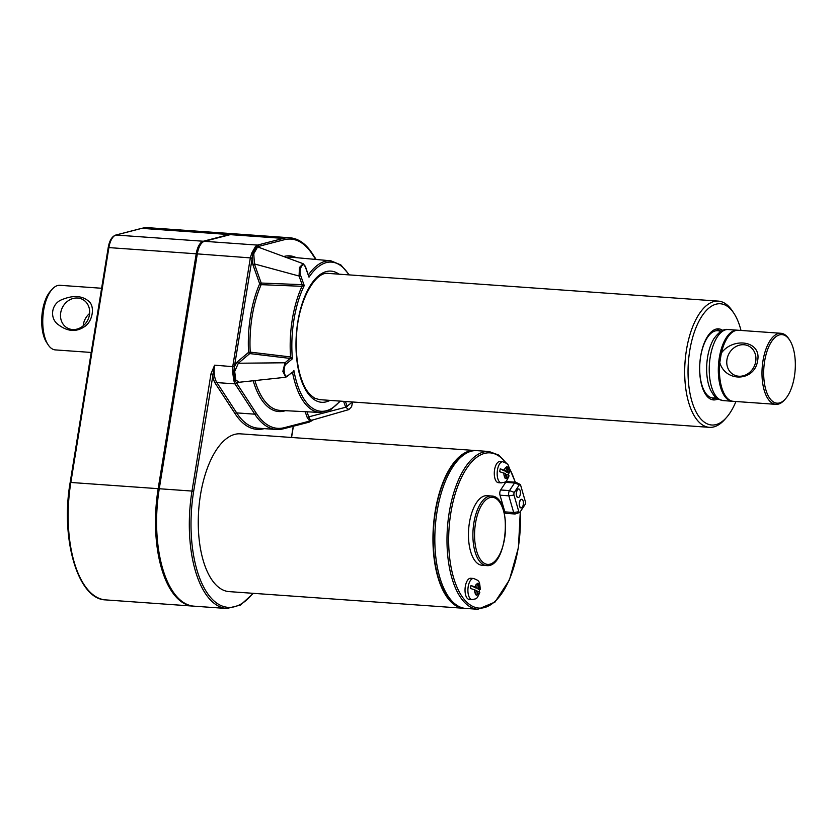 <?xml version="1.0" encoding="UTF-8"?>
<svg xmlns="http://www.w3.org/2000/svg" width="837" height="837" viewBox="0 0 837 837"><rect width="100%" height="100%" fill="white"/><g stroke="black" fill="none" stroke-linecap="round" stroke-linejoin="round"><path stroke-width="1.26" d="M62.67 323.511A16.196 14.135 117.4 0 1 60.714 312.756A16.196 14.135 117.4 0 1 82.539 299.405A16.196 14.135 117.4 0 1 87.634 320.289A16.196 14.135 117.4 0 1 67.63 328.156A16.196 14.135 117.4 0 1 62.67 323.511M58.517 324.808C49.09 318.468 51.277 303.266 62.304 299.5C73.258 295.074 82.047 295.639 88.659 301.194C95.115 305.976 92.855 321.146 84.799 326.451C76.481 332.258 67.724 331.714 58.517 324.808M83.198 325.844A16.196 14.135 117.4 0 1 83.365 324.494A16.196 14.135 117.4 0 1 89.622 313.457M101.622 288.263L59.961 285.302A32.381 14.784 94.1 0 0 52.082 289.34L50.293 291.36A29.891 13.643 94.1 0 0 46.663 342.553L48.138 344.802A32.381 14.784 94.1 0 0 55.378 349.908L91.223 352.45M486.485 565.571L482.06 565.257A34.872 15.913 -85.9 0 1 479.036 564.389A34.872 15.913 -85.9 0 1 469.431 522.644A34.872 15.913 -85.9 0 1 487.008 495.692L491.424 496.006C513.071 496.038 507.913 568.595 486.485 565.571A34.872 15.913 -85.9 0 1 483.462 564.703A34.872 15.913 -85.9 0 1 473.397 526.285A34.872 15.913 -85.9 0 1 491.424 496.006M472.026 599.595L469.149 599.386A10.588 4.834 -85.9 0 1 468.239 599.125A10.588 4.834 -85.9 0 1 465.32 586.455A10.588 4.834 -85.9 0 1 470.656 578.262L473.533 578.472A10.588 4.834 -85.9 0 0 468.05 587.668A10.588 4.834 -85.9 0 0 471.116 599.323A10.588 4.834 -85.9 0 0 472.026 599.595C476.996 598.413 476.347 599.93 479.821 592.523M501.279 482.886L498.413 482.677A10.588 4.834 -85.9 0 1 497.492 482.415A10.588 4.834 -85.9 0 1 494.437 470.75A10.588 4.834 -85.9 0 1 499.909 461.564L502.786 461.762A10.588 4.834 -85.9 0 0 497.314 470.959A10.588 4.834 -85.9 0 0 500.369 482.614A10.588 4.834 -85.9 0 0 501.279 482.886C506.249 481.704 505.611 483.221 509.074 475.814M520.133 484.403L515.99 482.321A3.735 1.705 94.1 0 0 515.676 482.227A3.735 1.705 94.1 0 0 514.556 482.98L505.705 482.353L500.641 489.98A3.735 1.705 -85.9 0 0 500.013 495.201L504.837 511.878A3.735 1.705 -85.9 0 0 506.061 513.363L514.901 513.991A3.735 1.705 94.1 0 0 515.226 513.949L519.62 512.474A1.915 0.879 94.1 0 0 520.028 512.108L525.102 504.481A1.915 0.879 94.1 0 0 525.416 501.792L520.604 485.115A1.915 0.879 94.1 0 0 520.133 484.403A1.915 0.879 94.1 0 0 519.39 484.738L514.326 492.376A1.915 0.879 94.1 0 0 514.002 495.054L518.825 511.731A1.915 0.879 94.1 0 0 519.62 512.474M505.705 482.353A3.735 1.705 -85.9 0 1 506.835 481.599L515.676 482.227M304.762 265.988L305.338 266.898C303.339 260.684 298.338 269.545 300.588 275.289L299.071 276.043L299.458 267.495L303.13 263.686L259.198 247.49L257.2 247.647L253.778 253.695L254.406 263.927L252.889 264.68L251.958 258.424L250.378 257.65L251.811 252.983L255.484 246.486L257.493 245.095L204.427 241.318A16.395 7.481 94.1 0 0 197.312 253.883L159.271 488.745A96.098 43.859 94.1 0 0 194.069 606.176L226.796 608.499A96.098 43.859 -85.9 0 1 191.997 491.068L193.64 491.434L214.617 365.173L210.987 373.804L212.629 374.16A17.64 8.046 -85.9 0 0 215.402 383.555A1.245 0.952 146.9 0 1 216.877 382.593A16.395 7.481 -85.9 0 1 214.617 365.173L234.37 366.784L233.847 371.44L234.998 380.291L236.63 383.137L239.821 382.195M308.665 422.214A1.245 1.099 -104.5 0 0 308.979 422.193L283.398 428.816A1.245 1.099 -104.5 0 1 283.084 428.847A96.098 43.859 -85.9 0 1 276.356 429.486A96.098 43.859 -85.9 0 1 254.793 414.179L235.009 383.88L233.774 380.532L232.602 371.534L232.822 366.051L234.465 366.407L237.122 362.013L248.579 352.356A78.04 35.614 -85.9 0 1 259.679 283.795L252.889 264.68M464.723 608.321A79.086 36.096 -85.9 0 1 463.782 608.29A79.086 36.096 -85.9 0 1 456.929 606.302A79.086 36.096 -85.9 0 1 435.146 511.648A79.086 36.096 -85.9 0 1 474.997 450.505A79.086 36.096 -85.9 0 1 475.929 450.599M463.782 608.29L229.108 591.613A79.086 36.096 -85.9 0 1 222.255 589.635A79.086 36.096 -85.9 0 1 199.415 502.524A79.086 36.096 -85.9 0 1 240.313 433.838L474.997 450.505M309.073 422.162A1.245 1.088 -104 0 0 309.167 422.141L308.979 422.193A1.245 1.099 -104.5 0 0 309.774 421.063L312.808 419.965M260.412 247.93L258.779 246.35L256.572 247.072L252.952 253.454L234.37 366.784M306.97 411.783L308.769 416.847L345.712 407.242L352.482 401.98M292.375 372.339A1.245 0.544 89.8 0 1 292.668 372.925L292.636 372.925A1.245 0.575 90.7 0 0 292.343 372.371M340.356 401.122L330.573 409.795L320.121 412.463A76.021 34.694 -85.9 0 1 292.636 372.925L291.695 372.915M291.987 372.371L286.829 376.713M292.668 372.925L293.892 370.446A74.775 34.129 -85.9 0 0 339.937 401.09M233.774 380.532A1.245 0.785 -11.5 0 0 234.998 380.291A1.245 0.858 154.5 0 1 235.772 379.914L239.037 382.279L285.804 377.246L282.864 371.356L285.019 362.777L290.188 358.424L249.771 353.58L238.325 363.237L285.019 362.777L286.223 364.001L292.385 358.811L290.188 358.424L290.596 356.949L292.385 358.811A74.775 34.129 -85.9 0 1 304.239 285.574L300.588 275.289M308.571 274.787A1.245 0.575 98.6 0 1 308.434 274.923A1.245 0.596 97 0 0 308.529 274.777L308.999 277.183A74.775 34.129 -85.9 0 1 348.914 274.871M303.13 263.686L305.411 266.396L308.999 277.183L305.338 266.898M312.306 420.111L348.851 409.596L345.712 407.242L343.62 401.352M302.052 284.653L261.196 283.042L254.406 263.927L299.071 276.043L302.136 284.653L302.042 286.306L304.239 285.574L302.136 284.653L302 286.306L261.165 284.664A1.245 0.68 23.7 0 1 259.679 283.795A1.245 0.764 -19.6 0 1 261.196 283.042L261.165 284.664A76.795 35.049 94.1 0 0 250.232 352.136L248.579 352.356A1.245 1.015 49.9 0 0 249.771 353.58A1.245 0.534 96.9 0 0 250.232 352.136L290.596 356.949M302.042 286.306L302 286.306A76.021 34.694 -85.9 0 0 290.565 356.939A1.245 0.534 96.8 0 1 290.104 358.424M232.602 371.534L234.695 371.523L238.325 363.237L237.122 362.013M234.695 371.523L235.772 379.914M508.446 475.249A9.918 4.53 94.1 0 0 508.729 473.229L505.129 471.367L505.224 470.792M505.129 471.367L507.337 471.524L508.007 467.276L506.709 466.607L506.04 470.844L503.832 470.687L500.233 468.825A9.918 4.53 94.1 0 0 499.762 471.733L505.569 473.752L504.868 477.99L506.165 478.659L506.866 474.422L508.561 475.301L508.258 476.138M506.636 467.182L508.007 467.276M507.954 467.716A5.608 2.553 -85.9 0 1 509.032 472.392L508.729 473.229L509.032 472.392L507.337 471.524M505.485 474.328L506.866 474.422M504.868 477.99L506.165 478.659M506.04 470.844L500.233 468.825M479.193 591.947A9.918 4.53 94.1 0 0 479.465 589.939L475.96 587.501M477.383 583.891L478.754 583.985L477.456 583.316L476.787 587.553L474.579 587.396L470.98 585.534A9.918 4.53 94.1 0 0 470.509 588.442L476.316 590.462L475.615 594.699L476.912 595.369L477.613 591.131L479.308 592.01L478.994 592.847M476.787 587.553L470.98 585.534M475.876 588.066L478.084 588.223L478.754 583.985M478.701 584.425A5.608 2.553 -85.9 0 1 479.779 589.102L479.465 589.939L479.779 589.102L478.084 588.223M476.222 591.037L477.613 591.131M475.615 594.699L476.912 595.369M520.279 511.731L518.427 547.618L509.419 579.936L495.023 602.044L477.822 609.284L465.665 608.415A79.086 36.096 -85.9 0 1 458.812 606.438A79.086 36.096 -85.9 0 1 437.029 511.773A79.086 36.096 -85.9 0 1 476.87 450.641L489.028 451.509L498.685 455.056L507.076 463.886M459.398 606.731A78.469 35.813 -85.9 0 1 435.418 511.784A78.469 35.813 -85.9 0 1 470.436 451.425M264.199 428.628L263.843 428.722A97.343 44.424 -85.9 0 1 235.197 413.865A1.245 0.952 146.9 0 1 236.662 412.892A96.098 43.859 -85.9 0 0 258.235 428.199L276.356 429.486L283.398 428.816A1.245 1.099 -104.5 0 0 284.193 427.697L309.774 421.063L307.252 417.6L308.769 416.847C309.721 419.703 311.082 420.708 312.85 419.881M717.916 398.946A35.625 16.259 -85.9 0 1 713.522 399.919A35.625 16.259 -85.9 0 1 700.632 356.384A35.625 16.259 -85.9 0 1 718.575 328.857A35.625 16.259 -85.9 0 1 722.791 330.437M735.943 401.509A60.777 27.736 -85.9 0 1 726.547 417.433A60.777 27.736 -85.9 0 1 706.48 423.491A60.777 27.736 -85.9 0 1 691.76 340.826A60.777 27.736 -85.9 0 1 733.944 313.352A60.777 27.736 -85.9 0 1 740.996 330.448M726.547 417.433L724.769 419.452A63.267 28.877 -85.9 0 1 709.357 427.341A63.267 28.877 -85.9 0 1 703.875 425.751A63.267 28.877 -85.9 0 1 685.608 356.06A63.267 28.877 -85.9 0 1 718.324 301.111A63.267 28.877 -85.9 0 1 732.459 311.102L733.944 313.352M315.706 259.428L312.285 254.197A94.853 43.294 -85.9 0 0 284.371 239.717L258.779 246.35A1.245 1.099 -104.5 0 0 257.681 245.042L283.262 238.409A96.098 43.859 -85.9 0 1 289.979 237.771L236.923 234.004A96.098 43.859 94.1 0 0 230.206 234.642L204.427 241.318M519.39 484.738L514.556 482.98L509.482 490.608A3.735 1.705 94.1 0 0 508.854 495.828L513.677 512.506A3.735 1.705 94.1 0 0 514.901 513.991M518.637 488.996A4.3 1.956 94.1 0 0 518.521 488.975A4.3 1.956 94.1 0 0 517.224 489.833A4.3 1.956 94.1 0 0 516.272 494.562A4.3 1.956 94.1 0 0 517.915 497.544A4.3 1.956 94.1 0 0 518.019 497.555M521.618 499.312A4.3 1.956 94.1 0 0 521.503 499.302A4.3 1.956 94.1 0 0 520.216 500.16A4.3 1.956 94.1 0 0 519.254 504.878A4.3 1.956 94.1 0 0 520.896 507.871A4.3 1.956 94.1 0 0 521.012 507.871M520.436 500.181A4.3 1.956 -85.9 0 1 521.733 499.312A4.3 1.956 -85.9 0 1 523.376 503.738A4.3 1.956 -85.9 0 1 521.116 507.892A4.3 1.956 -85.9 0 1 519.474 504.899A4.3 1.956 -85.9 0 1 520.436 500.181M517.444 489.854A4.3 1.956 -85.9 0 1 518.741 488.996A4.3 1.956 -85.9 0 1 520.394 493.422A4.3 1.956 -85.9 0 1 518.134 497.565A4.3 1.956 -85.9 0 1 516.492 494.573A4.3 1.956 -85.9 0 1 517.444 489.854M203.475 241.694L203.318 241.736A15.893 7.251 94.1 0 0 196.423 253.914L158.381 488.777A95.606 43.629 94.1 0 0 184.726 603.215M236.369 233.973A96.098 43.859 94.1 0 0 235.814 233.921A96.098 43.859 94.1 0 0 229.097 234.559L203.318 241.244A16.395 7.481 94.1 0 0 196.214 253.799L158.172 488.672A96.098 43.859 94.1 0 0 192.97 606.103A96.098 43.859 94.1 0 0 193.525 606.134M52.082 289.34A32.381 14.784 94.1 0 0 48.138 344.802M235.155 384.11A1.245 0.952 -33.1 0 0 236.63 383.137L256.268 413.216A94.853 43.294 -85.9 0 0 284.193 427.697M251.811 252.983L253.778 253.695M257.2 247.647A1.245 1.067 61 0 1 256.572 247.072A1.245 1.046 -140.5 0 0 255.484 246.486M312.672 419.954A1.245 1.067 -119 0 0 312.285 420.362A1.245 0.931 -127.8 0 1 312.065 420.666L309.167 422.141A1.245 1.088 -104 0 0 309.962 421.074M719.789 362.651L721.337 353.088C733.16 336.872 761.45 340.764 757.673 360.37C754.964 381.588 725.71 382.718 719.789 362.651A35.625 16.259 94.1 0 0 733.317 401.321L775.868 404.344A35.625 16.259 94.1 0 0 784.541 399.908L785.441 398.893A34.38 15.694 94.1 0 0 789.615 340.031A34.38 15.694 94.1 0 0 784.918 335.47A34.38 15.694 94.1 0 0 763.668 373.668A34.38 15.694 94.1 0 0 785.441 398.893M743.905 344.739A16.196 14.135 117.4 0 1 748.801 346.11A16.196 14.135 117.4 0 1 753.896 366.993A16.196 14.135 117.4 0 1 733.903 374.861A16.196 14.135 117.4 0 1 726.778 363.153A16.196 14.135 117.4 0 1 743.905 344.739M789.615 340.031L788.883 338.901A35.625 16.259 94.1 0 0 784.007 334.172A35.625 16.259 94.1 0 0 780.921 333.283A35.625 16.259 94.1 0 0 762.183 367.663A35.625 16.259 94.1 0 0 775.868 404.344M780.921 333.283L738.36 330.259A35.625 16.259 94.1 0 0 721.337 353.088M737.805 330.238A35.625 16.259 94.1 0 0 737.261 330.176A35.625 16.259 94.1 0 0 718.837 361.113A35.625 16.259 94.1 0 0 729.121 400.348A35.625 16.259 94.1 0 0 732.208 401.247A35.625 16.259 94.1 0 0 732.762 401.258M727.97 398.83A34.872 15.913 -85.9 0 1 718.857 364.587A34.872 15.913 -85.9 0 1 732.72 331.965M520.143 511.93A77.841 35.531 -85.9 0 1 472.267 606.166A77.841 35.531 -85.9 0 1 452.932 502.357A77.841 35.531 -85.9 0 1 505.83 462.819M509.147 467.904A77.841 35.531 -85.9 0 1 515.132 482.196M235.197 413.865L215.402 383.555M252.952 593.307A94.853 43.294 -85.9 0 1 205.096 589.625A94.853 43.294 -85.9 0 1 193.64 491.434M293.232 426.274L291.422 437.469M256.268 413.216A1.245 0.952 -33.1 0 1 254.793 414.179L236.662 412.892L216.877 382.593L235.009 383.88A1.245 0.963 -32.1 0 0 236.473 382.98M251.989 258.016L197.312 253.883M258.602 246.34A1.245 1.109 -105.1 0 0 257.493 245.095L257.681 245.042M308.529 274.777A76.021 34.694 -85.9 0 1 330.897 260.809L291.119 257.2A76.795 35.049 94.1 0 0 286.306 257.482M283.743 256.54A78.04 35.614 -85.9 0 1 296.288 257.67M159.271 488.745L191.997 491.068L210.987 373.804M229.097 234.559L141.767 228.355A96.098 43.859 -85.9 0 1 148.494 227.716L141.453 228.386L115.684 235.071A1.245 1.099 75.5 0 1 115.998 235.04L141.767 228.355A1.245 1.099 -104.5 0 0 141.171 228.511M108.318 247.804L108.883 247.595A16.395 7.481 -85.9 0 1 115.998 235.04L203.318 241.244M70.277 482.667L70.842 482.468L108.883 247.595L196.214 253.799M115.684 235.071C111.886 236.515 109.396 240.721 108.193 247.679L70.151 482.541C60.316 538.557 77.851 599.501 105.64 599.899A96.098 43.859 -85.9 0 1 70.842 482.468L158.172 488.672M484.759 563.563A33.626 15.348 -85.9 0 1 480.103 507.975A33.626 15.348 -85.9 0 1 505.318 521.053A33.626 15.348 -85.9 0 1 484.759 563.563M477.822 609.284A79.086 36.096 -85.9 0 1 470.969 607.306A79.086 36.096 -85.9 0 1 448.14 520.195A79.086 36.096 -85.9 0 1 489.028 451.509M240.386 382.132L239.79 382.635M254.919 380.563A76.795 35.049 94.1 0 0 280.228 410.412L320.121 412.463M285.417 410.674A78.04 35.614 -85.9 0 1 253.192 380.751M347.229 406.489L345.451 401.488M286.223 364.001C282.592 366.7 284.193 378.973 287.729 375.635M504.962 477.55A5.608 2.553 -85.9 0 1 503.884 472.874M504.355 469.975A5.608 2.553 -85.9 0 1 506.657 467.046M508.561 475.301A5.608 2.553 -85.9 0 1 506.249 478.23M479.308 592.01A5.608 2.553 -85.9 0 1 476.996 594.929M475.698 594.26A5.608 2.553 -85.9 0 1 474.621 589.583M475.092 586.674A5.608 2.553 -85.9 0 1 477.404 583.755M329.956 400.379A65.757 30.017 -85.9 0 1 315.926 400.641A65.757 30.017 -85.9 0 1 298.254 319.336A65.757 30.017 -85.9 0 1 338.933 274.159M307.252 417.6L305.149 411.689M284.371 239.717A1.245 1.099 -104.5 0 0 283.262 238.409L230.206 234.642M232.822 366.051L250.305 258.058M514.326 492.376L509.482 490.608L500.641 489.98M518.825 511.731L513.677 512.506L504.837 511.878M514.002 495.054L508.854 495.828L500.013 495.201M159.26 488.839L158.381 488.777M197.302 253.977L196.423 253.914M312.285 254.197A1.245 0.952 -33.1 0 0 312.222 253.433C305.871 243.745 298.453 238.524 289.979 237.771M715.917 397.523A33.721 15.39 -85.9 0 1 709.922 397.125A33.721 15.39 -85.9 0 1 700.642 356.688A33.721 15.39 -85.9 0 1 720.605 331.567M732.208 401.247L723.116 400.599A35.625 16.259 -85.9 0 1 720.04 399.709A35.625 16.259 -85.9 0 1 709.755 360.475A35.625 16.259 -85.9 0 1 728.169 329.537L737.261 330.176M723.116 400.599L718.523 399.28C715.959 398.402 713.25 395.2 710.383 389.676A33.721 15.39 -85.9 0 1 714.013 338.546C719.182 331.609 723.911 328.606 728.169 329.537M312.881 419.944L312.065 420.666M253.339 593.339L240.501 605.057L226.796 608.499M293.379 426.232L291.558 437.479M508.624 466.335L515.362 482.206M348.851 409.596L351.582 406.751L352.618 401.99M292.793 371.984L285.804 377.246M349.332 274.902L340.868 264.931L330.897 260.809M509.555 472.884C508.75 463.865 508.718 464.232 502.786 461.762M480.302 589.593C479.496 580.575 479.455 580.941 473.533 578.472M718.324 301.111L328.554 273.427C315.141 270.769 297.585 301.843 296.455 337.248C295.754 351.969 297.135 365.078 300.598 376.587C303.496 384.968 305.913 392.291 314.858 398.276L319.588 399.647L709.357 427.341M148.494 227.716L235.814 233.921M105.64 599.899L192.97 606.103M312.222 253.433L316.166 259.47M716.639 328.962L721.065 331.285M711.628 399.531L716.336 397.857"/></g></svg>
